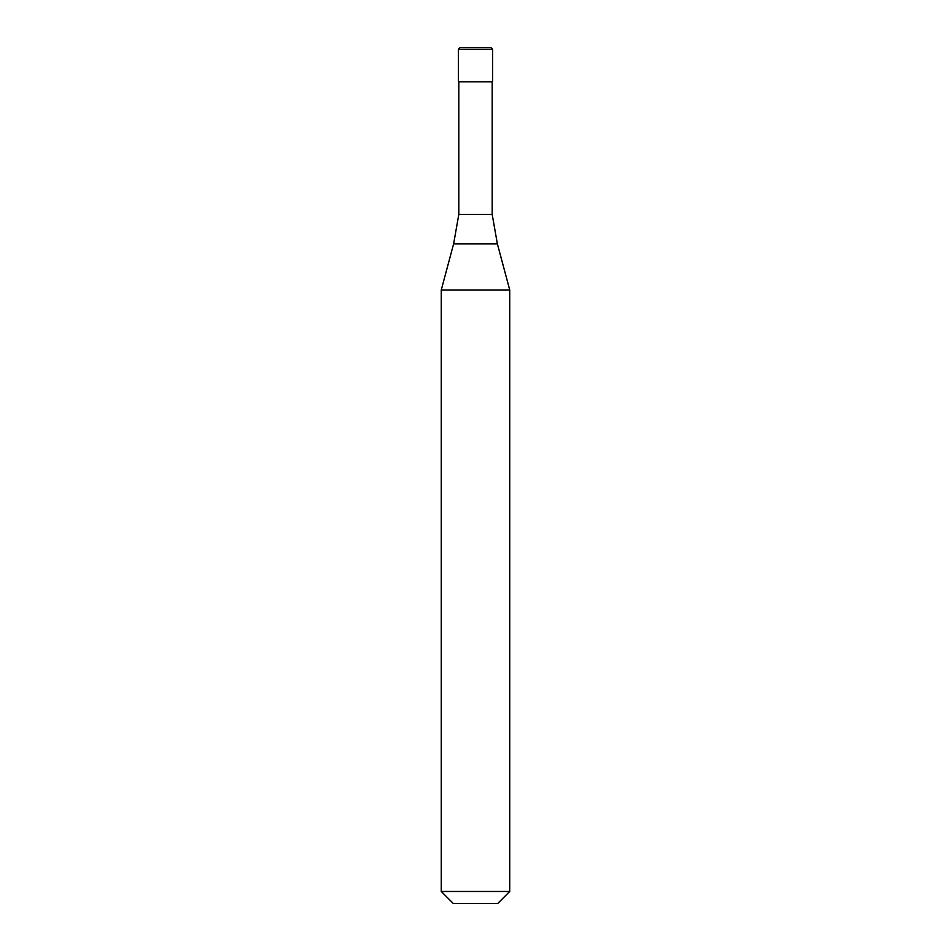 <?xml version="1.0" encoding="UTF-8"?>
<svg xmlns="http://www.w3.org/2000/svg" width="951" height="951" viewBox="0 0 951 951"><rect width="100%" height="100%" fill="white"/><g stroke="black" fill="none" stroke-linecap="round" stroke-linejoin="round"><path stroke-width="1.43" d="M490.906 47.55L460.094 47.55L458.382 49.262L492.618 49.262L490.906 47.55M492.618 49.262L492.618 81.786L458.382 81.786L458.382 49.262M492.19 81.786L492.19 214.451L458.81 214.451L453.627 243.836L497.373 243.836L509.736 289.984L441.264 289.984L441.264 891.467L509.736 891.467L509.736 289.984M509.736 891.467L497.753 903.45L453.247 903.45L441.264 891.467M492.19 214.451L497.373 243.836M458.81 81.786L458.81 214.451M453.627 243.836L441.264 289.984"/></g></svg>
